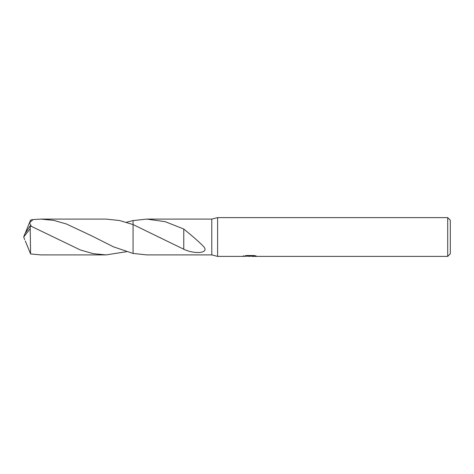 <?xml version="1.0" encoding="UTF-8"?>
<svg xmlns="http://www.w3.org/2000/svg" width="474" height="474" viewBox="0 0 474 474"><rect width="100%" height="100%" fill="white"/><g stroke="black" fill="none" stroke-linecap="round" stroke-linejoin="round"><path stroke-width="0.71" d="M243.464 255.705L243.328 256.393L217.607 256.393L211.789 254.905L211.789 219.095L217.607 217.607L447.717 217.607L450.3 220.197L450.3 253.803L447.717 256.393L251.984 256.393L251.907 255.735L252.873 255.516M217.607 256.393L217.607 217.607M251.907 256.084L247.671 256.203M249.928 256.393L250.231 256.233M250.225 256.055L249.01 256.393M447.717 256.393L447.717 217.607M243.464 256.351L250.705 256.019L244.501 256.019L246.521 255.516L254.171 255.516L256.393 256.084L251.907 256.381M211.789 254.905L146.822 254.905L133.07 253.436L133.064 220.558L146.822 219.095L211.789 219.095M146.822 219.095L165.248 221.696L183.77 229.043C189.778 233.955 199.317 241.817 204.164 247.191C208.791 253.4 194.275 254.313 183.758 249.235L133.064 224.558L119.495 220.511L105.986 219.089L40.883 219.095L53.669 220.369L66.419 223.989L91.873 235.951L113.535 246.865L133.064 253.442L133.064 224.558L133.064 253.442M250.705 255.516L250.705 256.019M133.064 220.558L126.422 222.276M183.77 229.043L183.77 236.579L183.77 229.043M183.782 236.591L183.758 249.022M126.422 251.73L105.986 254.911L93.236 253.643L80.444 250.011L30.218 225.802L24.814 233.972L23.7 237L30.218 228.711L30.218 225.802M30.218 228.711L30.567 253.951L40.883 254.905L105.986 254.911M31.29 226.252L29.518 222.744L33.062 219.575L40.883 219.095M25.306 240.958L30.567 253.951M25.306 233.042L30.567 220.049L33.062 219.575M24.707 239.631L23.7 237M250.705 255.747L251.907 255.747M160.431 237.764L160.97 238.049"/></g></svg>
